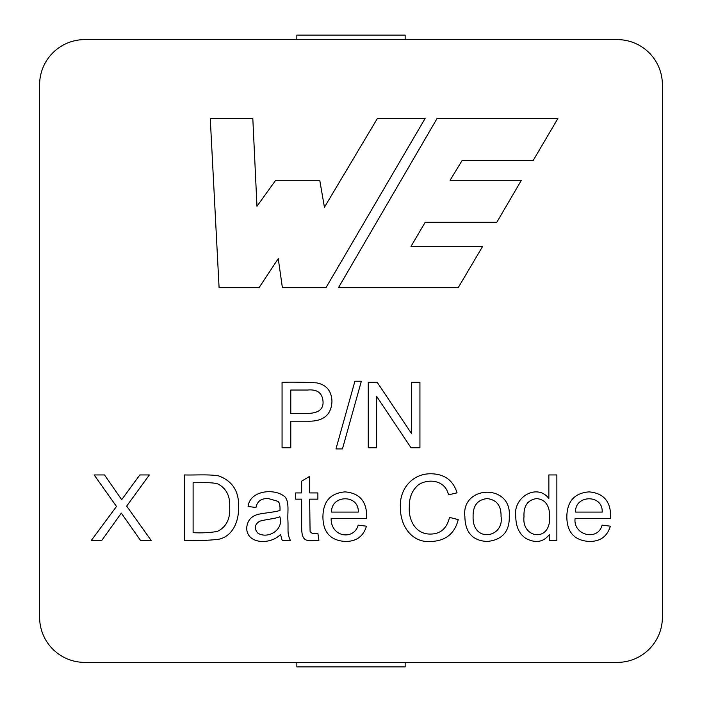 <?xml version="1.0" encoding="UTF-8"?>
<svg xmlns="http://www.w3.org/2000/svg" width="702" height="702" viewBox="0 0 702 702"><rect width="100%" height="100%" fill="white"/><g stroke="black" fill="none" stroke-linecap="round" stroke-linejoin="round"><path stroke-width="1.05" d="M557.879 118.524L437.039 118.524L338.452 287.688L458.204 287.688L482.616 246.437L410.977 246.437L425.175 222.306L496.788 222.306L521.375 180.282L450.079 180.282L462.039 160.618L533.108 160.618L557.879 118.524M556.861 474.947L556.861 540.426L549.464 540.426L549.464 534.459C543.436 542.234 535.529 543.523 525.737 538.329C519.252 533.932 515.935 526.719 515.768 516.698C512.679 497.2 537.1 482.976 548.859 498.455L548.859 474.947L556.861 474.947M457.046 492.839L448.473 494.84C445.322 479.87 428.211 478.316 418.471 484.784C412.109 490.233 409.055 497.665 409.336 507.072C408.371 519.831 415.479 534.319 430.405 534.064C440.452 534.047 446.823 528.492 449.517 517.392L458.222 519.612C454.738 533.581 445.717 540.865 431.142 541.47C412.056 543.225 400.035 526 400.412 507.116C399.35 489.943 411.688 473.385 431.23 473.771C444.62 474.087 453.229 480.449 457.046 492.839M309.643 499.157L310.082 531.326C311.24 533.511 313.838 534.134 317.874 533.195L318.919 540.294C306.195 541.049 301.623 542.471 301.632 526.491L301.632 499.157L295.674 499.157L295.674 492.927L301.632 492.927L301.632 481.177L309.643 476.342L309.643 492.927L317.874 492.927L317.874 499.157L309.643 499.157M184.442 540.426L184.442 474.947C194.972 475.254 208.784 474.157 218.664 475.903C232.555 481.054 239.207 491.532 238.601 507.335C238.864 521.13 232.95 536.258 218.576 539.294C207.344 540.531 195.972 540.909 184.442 540.426M376.623 396.34L376.623 447.753L368.26 447.753L368.26 382.283L377.185 382.283L411.618 433.696L411.618 382.283L419.936 382.283L419.936 447.753L411.012 447.753L376.623 396.34M290.777 421.2L290.777 447.753L282.064 447.753L282.064 382.283C293.805 382.011 305.335 382.221 316.672 382.888C326.448 384.81 331.537 390.917 331.958 401.219C331.449 414.97 323.289 421.63 307.494 421.2L290.777 421.2M39.61 617.26A45.13 45.13 0 0 0 84.74 662.39L617.26 662.39A45.13 45.13 0 0 0 662.39 617.26L662.39 84.74A45.13 45.13 0 0 0 617.26 39.61L84.74 39.61A45.13 45.13 0 0 0 39.61 84.74L39.61 617.26L39.61 84.74M361.337 381.239L342.444 448.929L335.96 448.929L354.896 381.239L361.337 381.239M121.323 513.127L101.781 540.426L91.33 540.426L116.488 506.467L94.156 474.947L104.519 474.947L121.674 499.675L139.821 474.947L149.359 474.947L126.676 506.116L151.141 540.426L140.523 540.426L121.323 513.127M290.356 540.426L282.178 540.426L280.519 534.415C270.735 544.989 246.621 544.392 246.7 527.93C247.323 520.656 251.193 516.11 258.318 514.303C263.715 513.039 276.614 511.933 280.001 510.345C280.177 505.194 279.422 502.176 277.738 501.289L268.462 498.587C261.372 498.227 257.204 501.202 255.967 507.511L248.087 506.467C249.938 490.171 274.991 487.934 285.003 496.893C289.575 502.29 287.381 512.811 287.925 520.48C288.355 532.186 287.109 533.143 290.356 540.426M366.672 518.655L331.151 518.655C330.958 537.337 353.992 540.461 358.187 525.14L366.453 526.184C363.382 536.337 356.414 541.435 345.56 541.47C330.677 540.663 323.131 532.537 322.92 517.084C323.017 501.5 330.405 493.094 345.077 491.883C360.117 493.129 367.313 502.053 366.672 518.655M464.882 516.654C460.933 485.161 511.653 483.248 509.283 515.996C509.749 531.475 502.36 539.961 487.127 541.47C472.586 540.698 465.172 532.432 464.882 516.654M610.626 518.655L575.061 518.655C573.139 535.249 597.858 541.532 602.097 525.14L610.363 526.184C607.309 536.363 600.342 541.461 589.469 541.47C574.613 540.628 567.067 532.502 566.83 517.084C566.97 501.482 574.376 493.076 589.039 491.883C604.089 493.137 611.284 502.062 610.626 518.655M259.047 287.688L219.085 287.688L210.267 118.524L252.817 118.524L256.967 206.291L275.649 180.282L319.752 180.282L324.429 207.265L377.36 118.524L425.096 118.524L325.982 287.688L282.397 287.688L278.246 258.634L259.047 287.688M290.777 413.408L307.616 413.408C318.383 413.241 323.525 409.284 323.034 401.526C322.393 392.945 317.199 389.11 307.45 390.031L290.777 390.031L290.777 413.408M193.111 532.678C201.535 533.134 209.591 532.73 217.269 531.458C226.228 527.114 230.361 519.024 229.677 507.204C230.291 496.296 226.43 488.574 218.094 484.047C212.206 481.958 200.228 482.915 193.111 482.695L193.111 532.678M257.713 533.02C267.594 539.61 284.249 529.94 279.826 516.654C276.562 518.629 264.268 519.559 259.582 521.314C254.589 524.508 253.966 528.413 257.713 533.02M331.581 512.083L358.266 512.083C359.178 494.076 330.958 494.664 331.581 512.083M473.104 516.698C472.288 543.251 504.492 538.039 501.052 516.435C501.254 505.668 496.612 499.719 487.127 498.587C477.527 499.666 472.858 505.703 473.104 516.698M523.999 516.742C521.463 538.118 550.263 542.909 549.684 517.435C549.877 505.782 545.524 499.499 536.626 498.587C527.685 499.885 523.481 505.931 523.999 516.742M575.543 512.083L602.184 512.083C603.097 494.015 574.78 494.726 575.543 512.083M296.849 662.39L296.849 666.9L405.151 666.9L405.151 662.39M296.849 39.61L296.849 35.1L405.151 35.1L405.151 39.61M84.74 662.39L269.77 662.39M269.77 39.61L84.74 39.61M617.26 39.61L432.23 39.61M432.23 662.39L617.26 662.39M662.39 617.26L662.39 84.74"/></g></svg>
